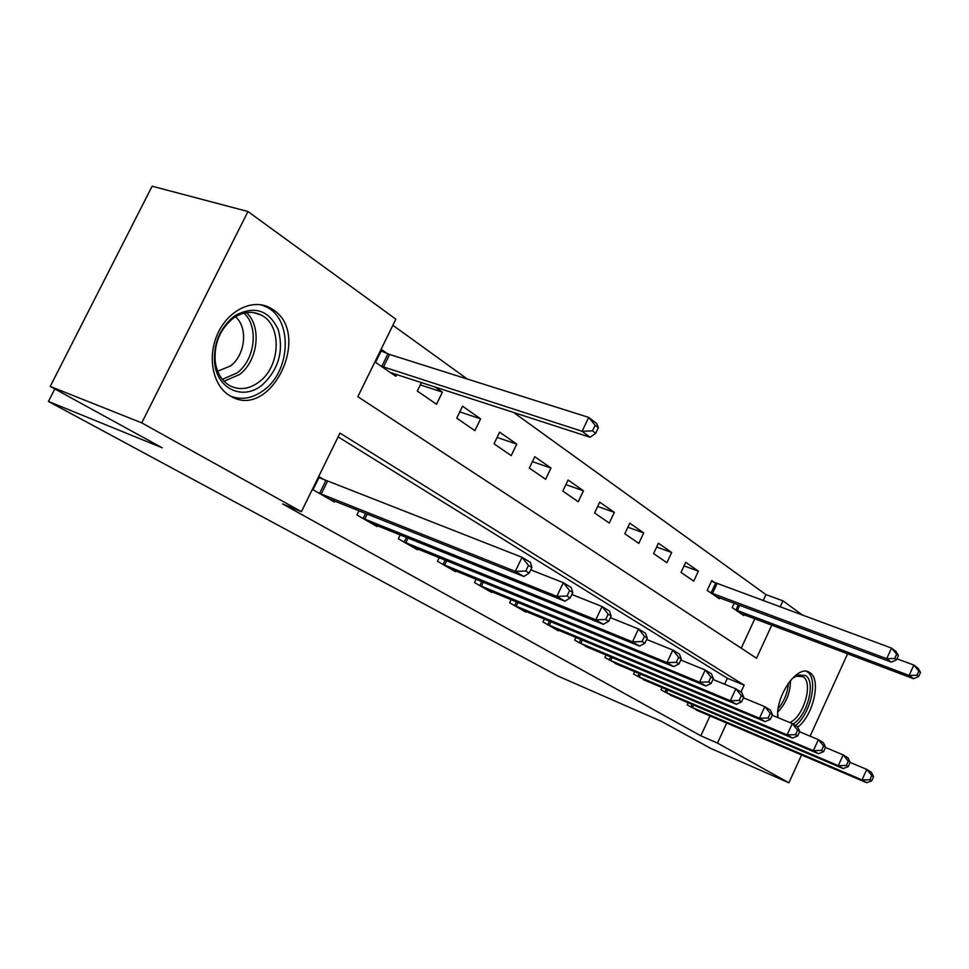 <?xml version="1.0" encoding="UTF-8"?>
<svg xmlns="http://www.w3.org/2000/svg" width="969" height="969" viewBox="0 0 969 969"><rect width="100%" height="100%" fill="white"/><g stroke="black" fill="none" stroke-linecap="round" stroke-linejoin="round"><path stroke-width="1.45" d="M777.78 717.557C775.394 696.008 797.548 664.359 809.176 672.256L809.89 672.68C821.53 679.317 813.379 715.388 797.741 727.138M229.689 395.606C212.756 385.686 206.954 356.798 217.795 333.493C228.418 310.056 252.764 298.404 269.879 307.73L272.652 309.39C312.478 333.784 271.15 420.328 230.864 396.285L229.689 395.606M801.569 754.936L788.899 782.795L710.628 748.347L661.439 721.384L557.89 676.035L48.45 401.445L162.223 447.811L50.218 386.425L152.133 186.205L247.955 211.521L395.873 319.164L357.84 396.684L756.535 658.217L771.772 625.114M763.16 600.671L765.946 594.615L513.558 412.406M467.324 379.024L392.869 325.281M765.946 594.615L782.94 600.841L802.853 615.339M741.237 648.188L754.839 618.719M387.285 353.576L381.738 349.688L375.548 362.333L395.897 376.323L396.793 374.482M421.479 382.501L417.312 391.052L436.522 404.267L442.409 392.13L434.875 386.849M456.738 418.172L474.895 430.648L480.6 418.838L462.54 406.205L456.738 418.172M494.02 443.802L511.208 455.624L516.731 444.105L499.629 432.15L494.02 443.802M529.316 468.088L545.608 479.28L550.973 468.051L534.767 456.714L529.316 468.088M562.795 491.101L578.263 501.736L583.459 490.774L568.076 480.018L562.795 491.101M594.591 512.964L609.283 523.078L614.334 512.371L599.714 502.148L594.591 512.964M624.811 533.749L638.801 543.367L643.707 532.914L629.789 523.187L624.811 533.749M653.591 553.541L666.914 562.71L671.699 552.487L658.423 543.209L653.591 553.541M681.013 572.4L693.719 581.146L698.383 571.153L685.725 562.311L681.013 572.4M715.074 582.829L711.779 580.528L707.188 590.4L719.325 598.757L719.761 597.812M734.199 603.227L732.176 607.599L743.792 615.581L744.192 614.685M740.982 692.011L744.156 685.131L339.974 433.107L301.42 511.68L282.573 503.941L700.829 735.81L710.011 715.885M724.618 684.235L727.356 678.288L338.12 436.874M325.16 480.333L319.322 476.918L313.035 489.745L334.426 502.051L334.874 501.143M358.978 510.76L356.919 514.987L377.098 526.579L377.51 525.743M400.221 534.888L398.332 538.788L417.397 549.75L417.772 548.975M439.211 557.684L437.479 561.293L455.515 571.662L455.854 570.947M476.13 579.244L474.519 582.599L491.61 592.422L491.937 591.744M511.135 599.666L509.646 602.791L525.864 612.117L526.155 611.487M544.36 619.034L542.979 621.953L558.386 630.819L558.665 630.225M575.961 637.445L574.665 640.182L589.588 648.055M606.037 654.947L604.826 657.515L619.034 665.025M634.695 671.626L633.569 674.036L647.11 681.207M662.045 687.53L660.979 689.807L673.915 696.65M688.16 702.707L687.166 704.851L699.521 711.403M54.809 388.944L48.45 401.445M50.218 386.425L141.74 422.872L247.955 211.521M847.596 653.784L810.108 736.186M788.899 782.795L717.484 743.078L726.726 723.007M700.829 735.81L717.484 743.078M301.42 511.68L141.74 422.872M780.13 606.945L782.94 600.841M727.356 678.288L744.156 685.131M684.053 565.896L698.383 571.153M656.643 547.025L671.699 552.487M627.876 527.233L643.707 532.914M597.667 506.46L614.334 512.371M565.884 484.633L583.459 490.774M532.405 461.656L550.973 468.051M497.085 437.443L516.731 444.105M459.778 411.898L480.6 418.838M420.304 384.911L442.409 392.13M318.898 493.112L515.326 571.395L523.841 576.519L328.685 498.744M318.995 477.596L522.049 557.284L530.515 562.492L531.872 567.471L528.48 565.399L525.792 571.044L529.195 573.103L531.872 567.471M525.792 571.044L515.326 571.395L522.049 557.284L528.48 565.399M523.841 576.519L529.195 573.103M390.434 372.568L590.109 437.261L582.09 431.278L588.704 417.397L389.623 354.472L381.108 350.996M595.16 425.294L588.704 417.397L596.674 423.465L598.345 427.717L595.16 425.294L592.507 430.854L595.705 433.264L598.345 427.717M592.507 430.854L582.09 431.278L381.12 366.161M595.705 433.264L590.109 437.261M362.454 518.161L556.848 596.371L564.83 601.18L371.684 523.466M530.746 569.833L563.328 582.684L571.262 587.565L572.776 592.507L569.59 590.557L566.998 596.044L570.184 597.97L572.776 592.507M566.998 596.044L556.848 596.371L563.328 582.684L569.59 590.557M564.83 601.18L570.184 597.97M403.552 541.792L595.814 619.809L603.324 624.327L412.273 546.807M571.843 594.481L602.064 606.521L609.525 611.112L611.16 616.005L608.181 614.176L605.673 619.494L608.665 621.311L611.16 616.005M605.673 619.494L595.814 619.809L602.064 606.521L608.181 614.176M603.324 624.327L608.665 621.311M442.409 564.14L632.454 641.841L639.516 646.093L450.67 568.876M610.385 617.641L638.486 628.942L645.511 633.266L647.268 638.111L644.458 636.391L642.035 641.551L644.857 643.259L647.268 638.111M642.035 641.551L632.454 641.841L638.486 628.942L644.458 636.391M639.516 646.093L644.857 643.259M479.195 585.288L666.975 662.602L673.637 666.611L487.019 589.782M646.638 639.455L672.813 650.054L679.439 654.136L681.28 658.932L678.627 657.309L676.301 662.336L678.954 663.947L681.28 658.932M676.301 662.336L666.975 662.602L672.813 650.054L678.627 657.309M673.637 666.611L678.954 663.947M262.49 384.741C243.679 400.887 217.201 389.647 214.646 363.024C213.313 344.116 219.527 328.757 233.275 316.96L235.77 315.191C254.847 305.514 268.982 310.286 278.176 329.508C283.941 350.863 278.709 369.274 262.49 384.741M232.427 318.898C219.721 329.799 213.979 343.995 215.215 361.461C216.85 372.956 221.768 381.071 229.992 385.795C239.718 390.531 249.554 389.138 259.486 381.616C280.78 365.882 282.1 324.93 261.182 315.046C252.739 310.855 243.922 311.606 234.728 317.275L232.427 318.898M235.443 316.815C248.306 327.389 245.411 354.981 230.477 365.955L217.65 371.224M230.779 396.236C242.177 400.403 253.454 398.198 264.585 389.623C290.906 370.049 292.577 319.334 266.608 307.028L260.746 304.714M791.806 678.93L797.959 674.969L805.481 675.502C816.298 681.522 807.443 715.764 793.017 724.037M789.783 722.535C803.725 716.854 813.657 682.551 802.986 676.677L796.021 676.192L793.95 677.174M795.513 725.563C810.871 713.584 818.611 678.348 807.153 671.832L806.353 671.347M778.216 717.738L777.707 714.08M778.034 716.842L778.349 717.787M514.079 605.334L699.545 682.2L705.844 685.979L521.504 609.61M680.771 660.022L705.202 669.991L711.452 673.843L713.39 678.591L710.883 677.052L708.63 681.946L711.137 683.46L713.39 678.591M708.63 681.946L699.545 682.2L705.202 669.991L710.883 677.052M705.844 685.979L711.137 683.46M547.194 624.375L730.335 700.72L736.295 704.293L554.244 628.433M712.978 679.451L735.81 688.826L741.733 692.472L743.732 697.159L741.37 695.718L739.177 700.478L741.551 701.919L743.732 697.159M739.177 700.478L730.335 700.72L735.81 688.826L741.37 695.718M736.295 704.293L741.551 701.919M578.675 642.483L759.49 718.247L765.135 721.639L585.385 646.335M743.429 697.837L764.795 706.667L770.416 710.12L772.475 714.759L770.234 713.39L768.102 718.017L770.355 719.386L772.475 714.759M768.102 718.017L759.49 718.247L764.795 706.667L770.234 713.39M765.135 721.639L770.355 719.386M608.653 659.707L787.131 734.865L792.485 738.087L615.036 663.39M772.245 715.255L792.279 723.577L797.608 726.859L799.716 731.438L797.596 730.129L795.537 734.659L797.669 735.943L799.716 731.438M795.537 734.659L787.131 734.865L792.279 723.577L797.596 730.129M792.485 738.087L797.669 735.943M637.214 676.132L813.366 750.648L818.454 753.712L643.307 679.632M799.558 731.777L818.369 739.626L823.432 742.751L825.588 747.269L823.565 746.033L821.567 750.442L823.589 751.678L825.588 747.269M821.567 750.442L813.366 750.648L818.369 739.626L823.565 746.033M818.454 753.712L823.589 751.678M664.455 691.805L838.306 765.655L843.151 768.562L670.282 695.148M825.503 747.487L843.175 754.899L847.996 757.855L850.188 762.337L848.263 761.149L846.325 765.462L848.25 766.624L850.188 762.337M846.325 765.462L838.306 765.655L843.175 754.899L848.263 761.149M843.151 768.562L848.25 766.624M716.055 596.504L891.286 662.118L886.708 658.702L891.516 648.079L711.428 581.255M896.616 654.22L891.516 648.079L896.071 651.543L898.433 655.601L896.616 654.22L894.69 658.472L896.507 659.841L898.433 655.601M894.69 658.472L886.708 658.702L710.495 592.689M896.507 659.841L891.286 662.118M690.485 706.764L862.047 779.924L866.661 782.698L696.045 709.962M850.152 762.421L866.783 769.422L871.373 772.245L873.602 776.666L871.773 775.539L869.871 779.754L871.712 780.857L873.602 776.666M869.871 779.754L862.047 779.924L866.783 769.422L871.773 775.539M866.661 782.698L871.712 780.857M740.667 613.425L913.513 678.712L909.152 675.454L913.828 665.073L896.979 658.799M918.818 671.081L913.828 665.073L918.164 668.38L920.55 672.389L918.818 671.081L916.953 675.236L918.685 676.544L920.55 672.389M916.953 675.236L909.152 675.454L735.35 609.78M918.685 676.544L913.513 678.712M319.552 493.415L325.814 480.624M321.199 494.117L327.474 481.327M389.623 354.472L383.458 367.069M387.951 353.842L381.774 366.439M363.096 518.451L365.555 513.376M364.719 519.142L367.203 514.042M404.182 542.071L406.447 537.395M405.793 542.761L408.07 538.049M443.027 564.406L445.11 560.082M444.614 565.097L446.709 560.724M479.8 585.555L481.726 581.533M481.363 586.233L483.301 582.175M246.465 312.648C262.078 326.541 258.045 360.759 239.464 374.567L224.021 381.253M222.337 379.351L237.139 372.908C255.077 359.608 259.002 326.626 243.982 313.144M790.474 680.468C790.389 692.665 786.174 703.191 777.804 712.033M778.18 708.63C784.248 701.217 787.652 692.738 788.391 683.181M514.672 605.613L516.453 601.858M516.198 606.279L518.003 602.488M547.776 624.642L549.435 621.141M549.29 625.296L550.961 621.771M579.244 642.738L580.794 639.455M580.734 643.392L582.296 640.085M609.21 659.962L610.652 656.885M610.664 660.604L612.129 657.503M637.759 676.386L639.104 673.479M639.201 677.016L640.557 674.097M665 692.048L666.26 689.31M666.418 692.665L667.689 689.916M717.048 583.641L712.469 593.5M715.619 583.072L711.04 592.919M691.006 707.007L692.205 704.427M692.411 707.624L693.61 705.02M739.735 605.298L737.288 610.579M738.305 604.765L735.883 610.01M809.176 672.256L807.383 671.553M215.215 361.461L214.646 363.024M253.284 312.539L261.182 315.046M234.728 317.275L235.77 315.191M801.024 675.793L802.453 676.362M796.021 676.192L797.959 674.969"/></g></svg>
